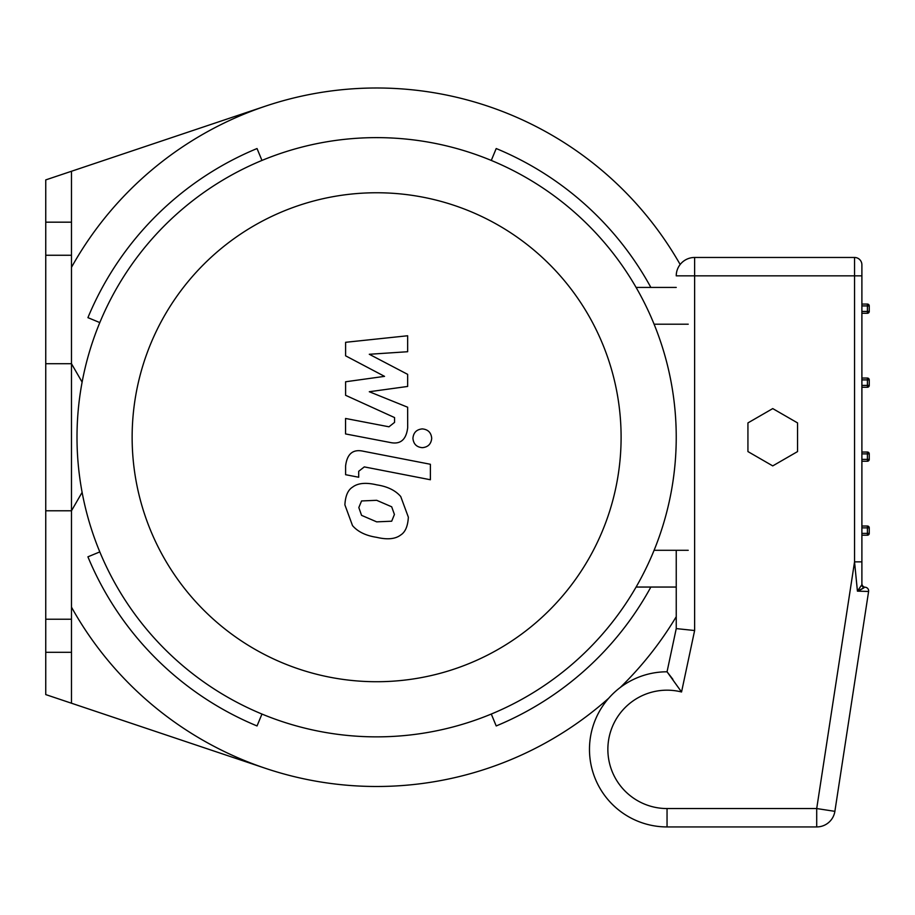 <?xml version="1.0" encoding="UTF-8"?>
<svg xmlns="http://www.w3.org/2000/svg" width="915" height="915" viewBox="0 0 915 915"><rect width="100%" height="100%" fill="white"/><g stroke="black" fill="none" stroke-linecap="round" stroke-linejoin="round"><path stroke-width="1.37" d="M99.804 322.583L87.92 317.654A312.484 312.484 0 0 1 257.035 148.539L261.964 160.434M261.964 714.055L257.035 725.95A312.484 312.484 0 0 1 87.92 556.823L99.804 551.905M650.862 587.053A312.484 312.484 0 0 1 496.204 725.95L491.286 714.055M608.772 698.168A349.256 349.256 0 0 1 71.484 607.148M71.484 267.34A349.256 349.256 0 0 1 680.165 264.504M676.242 616.699A349.256 349.256 0 0 1 620.176 687.565M491.286 160.434L496.204 148.539A312.484 312.484 0 0 1 650.862 287.436M265.487 768.337L45.75 694.588L45.75 222.173L71.484 222.173L71.484 255.262L45.75 255.262M45.75 222.173L45.75 179.9L265.487 106.14M71.484 171.265L71.484 222.173M45.75 619.226L71.484 619.226L71.484 652.315L45.75 652.315M71.484 255.262L71.484 363.713L45.75 363.713M82.11 492.362L71.484 510.776L71.484 619.226M71.484 652.315L71.484 703.223M636.097 587.053L676.242 587.053M676.242 287.436L636.097 287.436M376.625 736.861A299.617 299.617 0 0 0 636.097 287.436A299.617 299.617 0 0 0 117.143 287.436A299.617 299.617 0 0 0 376.625 736.861M376.625 681.721A244.477 244.477 0 0 0 588.345 315A244.477 244.477 0 0 0 164.894 315A244.477 244.477 0 0 0 376.625 681.721M345.607 355.821L384.54 376.362L345.607 381.772L345.607 395.303L394.559 417.572L394.559 422.387L388.978 426.802L345.561 418.464L345.561 433.939L389.996 442.448C400.335 444.747 406.226 439.841 407.678 427.728L407.644 407.221L369.294 391.734L407.644 386.45L407.644 374.349L369.294 354.277L407.644 351.726L407.644 335.759L345.607 342.301L345.607 355.821M391.689 521.207L394.422 514.47L391.689 506.796L376.683 500.311L361.562 500.951L358.817 507.562L361.562 515.351L376.683 521.859L391.689 521.207M400.736 496.536C395.394 490.36 387.377 486.46 376.683 484.847C365.886 482.285 357.834 483.063 352.515 487.169C347.94 489.994 345.401 495.884 344.886 504.851L352.515 525.61C357.834 531.787 365.886 535.687 376.683 537.334C387.377 539.861 395.394 539.084 400.736 534.978C405.299 532.118 407.838 526.182 408.353 517.181L400.736 496.536M430.382 464.271L363.347 451.244C353.018 448.899 347.105 453.783 345.607 465.895L345.607 474.702L358.703 477.241L358.703 471.294L364.296 466.902L430.382 479.746L430.382 464.271M412.928 438.296C413.466 444.015 416.6 447.149 422.318 447.675C428.037 447.149 431.171 444.015 431.708 438.296C431.171 432.578 428.037 429.444 422.318 428.906C416.6 429.444 413.466 432.578 412.928 438.296M676.242 550.292L676.242 628.594L667.046 671.793L672.88 679.296M676.242 628.594L694.622 630.526L694.622 257.47A18.38 18.38 0 0 0 676.242 275.85L861.896 275.85L861.896 264.824L861.896 584.662A3.671 3.466 180 0 0 863.977 587.785L860.306 589.923M694.622 630.526L681.549 691.98L667.046 671.793A77.569 77.569 0 0 0 589.477 749.362A77.569 77.569 0 0 0 667.046 826.931L816.706 826.931A18.38 18.38 0 0 0 834.88 811.342L868.598 591.467A3.671 3.671 0 0 0 865.27 587.247A3.671 3.671 0 0 1 868.598 591.467L857.424 591.136L863.977 587.785M861.896 583.587A3.671 3.671 0 0 0 865.27 587.247A3.671 3.671 0 0 1 861.896 583.587L861.896 584.662L861.896 583.587M861.896 584.662L857.424 591.136L854.541 561.867L861.896 561.867L861.896 584.662M859.288 590.369L857.698 591.033M834.88 811.342L816.706 808.551L816.706 826.931M667.046 826.931L667.046 808.551L816.706 808.551L854.541 561.867L854.541 257.47A7.354 7.354 0 0 1 861.896 264.824A7.354 7.354 0 0 0 854.541 257.47L694.622 257.47M861.896 535.206L867.409 535.206A1.841 1.841 0 0 0 869.25 533.376L869.25 527.864A1.841 1.841 0 0 0 867.409 526.022L861.896 526.022M869.25 385.409L867.409 385.409L867.409 387.251L861.896 387.251L867.409 387.251A1.841 1.841 0 0 0 869.25 385.409L869.25 379.897A1.841 1.841 0 0 0 867.409 378.055L861.896 378.055M861.896 461.229L867.409 461.229A1.841 1.841 0 0 0 869.25 459.387L869.25 453.874A1.841 1.841 0 0 0 867.409 452.044L861.896 452.044M861.896 313.273L867.409 313.273A1.841 1.841 0 0 0 869.25 311.432L869.25 305.919A1.841 1.841 0 0 0 867.409 304.077L861.896 304.077M797.56 451.575L772.74 465.895L747.932 451.575L747.932 422.913L772.74 408.593L797.56 422.913L797.56 451.575M45.75 510.776L71.484 510.776L71.484 363.713L82.11 382.127M688.229 550.292L654.099 550.292M654.099 324.196L688.229 324.196M681.549 691.98A59.189 59.189 0 0 0 608.315 742.065A59.189 59.189 0 0 0 667.046 808.551M867.409 526.022L867.409 527.864L869.25 527.864M869.25 533.376L867.409 533.376L867.409 535.206M861.896 527.864L867.409 527.864L867.409 533.376L861.896 533.376M867.409 378.055L867.409 379.897L869.25 379.897M861.896 379.897L867.409 379.897L867.409 385.409L861.896 385.409M867.409 452.044L867.409 453.874L869.25 453.874M869.25 459.387L867.409 459.387L867.409 461.229M861.896 453.874L867.409 453.874L867.409 459.387L861.896 459.387M869.25 311.432L867.409 311.432L867.409 313.273M867.409 304.077L867.409 305.919L869.25 305.919M861.896 305.919L867.409 305.919L867.409 311.432L861.896 311.432"/></g></svg>

